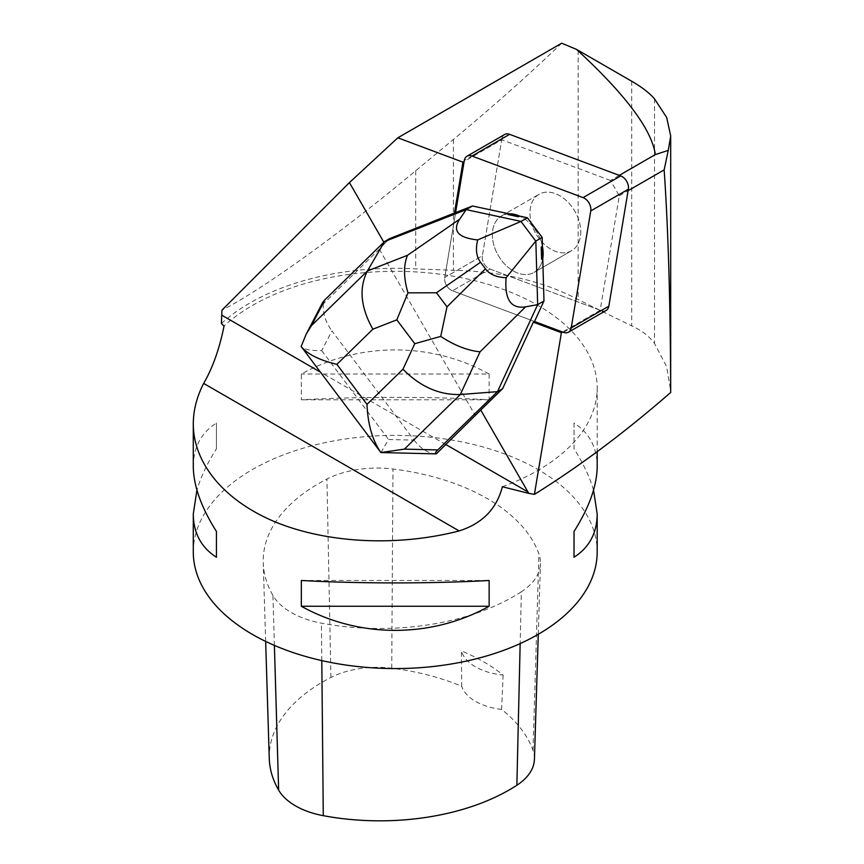 <?xml version="1.0" encoding="UTF-8"?>
<svg xmlns="http://www.w3.org/2000/svg" width="864" height="864" viewBox="0 0 864 864"><rect width="100%" height="100%" fill="white"/><g stroke="black" fill="none" stroke-linecap="round" stroke-linejoin="round"><path stroke-width="0.65" stroke-dasharray="4.32 3.24" d="M563.512 332.359L601.117 310.64L490.05 269.06A10.022 6.923 -120 0 1 482.371 255.766L444.766 277.474L455.598 212.598L444.766 277.474A10.022 6.923 -120 0 0 452.444 290.779A10.022 6.923 60 0 1 444.766 277.474L482.371 255.766L501.898 138.78L464.292 160.499M534.503 321.494L452.444 290.779L534.503 321.494M580.673 234.317A32.562 22.507 -120 0 0 567.086 201.236A32.562 22.507 -120 0 0 539.082 194.281A32.562 22.507 -120 0 0 535.874 233.744A32.562 22.507 -120 0 0 571.644 250.69A32.562 22.507 -120 0 0 580.673 234.317A32.562 22.507 -120 0 0 557.183 194.378A32.562 22.507 -120 0 0 539.082 194.281A32.562 22.507 -120 0 0 535.874 233.744A32.562 22.507 -120 0 0 571.644 250.69A32.562 22.507 -120 0 0 580.673 234.317M504.587 134.525A10.022 6.923 -120 0 0 501.898 138.78M601.117 310.64A10.022 6.923 -120 0 0 606.15 310.446M513.292 270.95A32.562 22.507 -120 0 0 534.038 272.398A32.562 22.507 -120 0 0 542.765 258.552A32.562 22.507 -120 0 1 534.038 272.398L571.644 250.69L534.038 272.398A32.562 22.507 -120 0 1 498.269 255.452A32.562 22.507 -120 0 1 501.476 216A32.562 22.507 -120 0 0 493.214 242.482A32.562 22.507 -120 0 0 513.292 270.95M542.419 246.467A32.562 22.507 -120 0 0 519.577 216.086A32.562 22.507 -120 0 1 542.419 246.467M509.134 213.851A32.562 22.507 -120 0 0 501.476 216L539.082 194.281L501.476 216A32.562 22.507 -120 0 1 509.134 213.851M322.736 302.389L323.417 303.761L379.296 249.21L384.62 243.54L383.854 242.233M379.296 249.21L475.427 415.703M384.62 243.54L389.696 238.583M619.283 175.381L610.459 180.479L619.294 195.782L600.188 310.295L490.05 269.06A10.022 6.923 -120 0 1 482.371 255.766L501.736 139.774L464.13 161.482M600.188 310.295L562.583 332.003M610.459 180.479L501.736 139.774M561.686 43.2C529.87 73.807 493.765 105.894 453.384 139.482L415.703 170.77C340.178 233.593 262.364 289.591 221.908 310.219M619.294 195.782L628.117 190.685M631.703 81.238L631.703 325.89C641.747 330.426 649.35 336.28 654.512 343.462L666.619 366.617L670.691 390.841M502.373 486.734A201.949 116.597 0 0 0 538.034 470.34A201.949 116.597 0 0 0 597.186 387.893A201.949 116.597 0 0 0 450.965 275.832A201.949 116.597 0 0 0 224.046 326.041M221.411 323.525A205.74 118.778 180 0 1 415.703 268.877L453.384 270.292C501.779 271.447 543.37 281.2 578.146 299.56L631.703 325.89M193.288 551.977A201.949 116.597 180 0 1 395.237 435.38A201.949 116.597 180 0 1 597.186 551.977M489.143 374.036L489.143 399.794C431.438 396.554 359.035 396.554 301.331 399.794L301.331 374.036C359.035 341.874 431.438 341.874 489.143 374.036L301.331 374.036M593.536 490.136C589.745 477.09 583.243 463.309 574.031 448.805L574.031 423.036C589.313 432.832 597.035 447.26 597.186 466.344M193.288 466.344C193.439 447.26 201.161 432.832 216.443 423.036L216.443 448.805C207.23 463.309 200.729 477.09 196.938 490.136M521.37 591.754A189.335 109.307 180 0 1 321.43 623.171A75.73 43.718 180 0 1 272.927 595.404A189.335 109.307 180 0 1 263.239 562.777A189.335 109.307 180 0 1 326.927 479.056A75.73 43.718 180 0 1 392.98 469.012A189.335 109.307 180 0 1 538.92 553.943A75.73 43.718 180 0 1 540.454 563.501A75.73 43.718 180 0 1 521.37 591.754L520.16 643.594M269.266 758.538A183.308 105.829 180 0 1 330.923 677.473A69.703 40.241 180 0 1 391.727 668.228A183.308 105.829 180 0 1 461.689 686.308L461.419 650.916A184.367 106.445 0 0 1 503.129 675.043A50.49 29.149 180 0 1 461.419 650.916M503.129 675.043L501.617 709.409A183.308 105.829 180 0 1 533.012 750.449A69.703 40.241 180 0 1 534.427 759.251M501.617 709.409A50.49 29.149 180 0 1 461.689 686.308M574.031 423.036L574.031 448.805M301.331 580.478L489.143 580.478M216.443 448.805L216.443 423.036M489.143 399.794L301.331 399.794M380.916 452.552L388.573 439.517L414.072 440.122L331.938 330.923L321.7 350.611C310.684 350.795 303.836 349.434 301.147 346.496M414.072 440.122C420.865 448.783 428.177 453.373 436.018 453.87M323.417 303.761C322.531 312.746 325.372 321.797 331.938 330.923M490.05 269.06L452.444 290.779L490.05 269.06M445.867 444.56L320.436 372.146M321.797 660.593L321.43 623.171M274.396 645.397L272.927 595.404M330.923 677.473L326.927 479.056M391.727 668.228L392.98 469.012M533.012 750.449L538.92 553.943M654.512 98.852L654.512 343.462M578.146 50.328L578.146 299.56M453.384 139.482L453.384 270.292M415.703 170.77L415.703 268.877M321.7 350.611L388.573 439.517M597.186 387.893L597.186 451.678M265.658 641.412L263.239 562.777M538.272 634.284L540.454 563.501M670.691 135.994L670.691 137.279"/><path stroke-width="1.3" d="M455.598 212.598L472.511 205.988L466.193 209.628L384.566 241.542L389.696 238.583L455.598 212.598L464.292 160.499A10.022 6.923 60 0 1 466.981 156.233A10.022 6.923 60 0 1 472.003 156.038L583.081 197.618A10.022 6.923 60 0 1 590.76 210.924L571.223 327.899A10.022 6.923 60 0 1 568.544 332.154A10.022 6.923 60 0 1 563.512 332.359L534.503 321.494L533.326 322.175L561.395 332.683L534.406 494.381L528.779 493.366L480.74 410.044L436.32 453.87C434.765 453.74 435.251 452.423 437.789 449.928L404.395 449.129L460.339 394.513C439.344 395.129 420.217 386.705 402.98 369.23L366.984 404.363C367.859 424.505 372.492 440.564 380.916 452.552L404.395 449.129M472.003 156.038L509.609 134.33L620.687 175.91L583.081 197.618M590.76 210.924L628.366 189.205L608.828 306.191L571.223 327.899M509.609 134.33A10.022 6.923 -120 0 0 504.587 134.525L466.981 156.233M628.366 189.205A10.022 6.923 -120 0 0 620.687 175.91M568.544 332.154L606.15 310.446A10.022 6.923 -120 0 0 608.828 306.191M541.577 259.243L542.765 258.552A32.562 22.507 -120 0 0 543.067 256.025A32.562 22.507 -120 0 0 542.419 246.467L541.231 247.147L541.577 259.243A32.562 22.507 -120 0 0 541.231 247.147M518.389 216.767L519.577 216.086A32.562 22.507 -120 0 0 509.134 213.851L507.956 214.531L518.389 216.767A32.562 22.507 -120 0 0 507.956 214.531M383.854 242.233L349.423 182.596L221.908 310.219L221.411 323.525L224.046 326.041C219.488 348.7 212.695 367.826 203.666 383.422C196.787 396.803 193.32 410.346 193.288 424.084C193.439 464.238 225.364 501.779 277.171 522.72C329.173 543.488 398.423 546.62 459.151 530.928C482.296 523.562 496.703 508.831 502.373 486.734L528.779 493.366M619.283 175.381L655.312 154.58C651.834 129.686 625.579 94.619 576.536 49.399L561.686 43.2L397.84 137.797L462.942 162.162L454.41 213.278M397.84 137.797L349.423 182.596M533.326 322.175L502.6 388.692L480.74 410.044M464.13 161.482L462.942 162.162M562.583 332.003L561.395 332.683M628.117 190.685L664.157 169.884C668.272 229.64 670.442 303.836 670.68 392.461C624.91 432.356 579.485 466.333 534.406 494.381M670.691 137.279L670.68 392.461M597.186 451.678L597.186 466.344C597.035 485.557 589.313 507.276 574.031 531.479L574.031 557.237C589.313 547.452 597.035 533.023 597.186 513.94L597.186 551.977A201.949 116.597 180 0 1 538.034 634.424A201.949 116.597 180 0 1 317.952 659.696A201.949 116.597 180 0 1 193.288 551.977L193.288 513.94C193.439 533.023 201.161 547.452 216.443 557.237L216.443 531.479C201.161 507.276 193.439 485.557 193.288 466.344L193.288 424.084M301.331 580.478L301.331 606.247C359.035 638.399 431.438 638.399 489.143 606.247L489.143 580.478C431.438 583.729 359.035 583.729 301.331 580.478M597.186 513.94L593.536 490.136M196.938 490.136L193.288 513.94M538.272 634.284L534.427 759.251A69.703 40.241 180 0 1 516.866 785.257A183.308 105.829 180 0 1 323.287 815.681A69.703 40.241 180 0 1 278.64 790.117A183.308 105.829 180 0 1 269.266 758.538L265.658 641.412M574.031 557.237L574.031 531.479M301.331 606.247L489.143 606.247M216.443 531.479L216.443 557.237M655.312 154.58L668.261 150.401L670.712 135.994L666.673 117.493L654.512 98.852C649.404 92.945 641.801 87.08 631.703 81.238L576.536 49.399M664.157 169.884L668.261 150.401M502.6 388.692L497.47 391.662L537.656 304.646L543.974 300.996L534.503 321.494M472.511 205.988L509.134 213.851M542.765 258.552L543.974 300.996M519.577 216.086L527.386 217.771L542.16 237.406L542.419 246.467M311.472 325.588L306.169 334.217L301.147 346.496C307.552 354.24 319.464 360.191 336.874 364.338L372.87 329.195C360.612 307.444 358.798 288.036 367.416 270.972L311.472 325.588L324.886 299.808L322.736 302.389L306.158 334.26M324.886 299.808L384.566 241.542L367.416 270.972L407.462 255.312C403.412 265.388 403.585 277.895 407.981 292.853L396.814 319.831L414.763 343.699L440.726 336.398L447.001 306.817L436.439 292.777L407.981 292.853M459.659 219.197L466.193 209.628L521.068 221.411L477.695 239.922C458.104 237.816 452.099 230.904 459.659 219.197L407.462 255.312M525.582 306.85C510.905 309.096 504.414 299.376 506.12 277.7L535.842 241.056L537.656 304.646L525.582 306.85L480.049 351.821C467.478 350.557 454.367 345.416 440.726 336.398M521.068 221.411L527.386 217.771M535.842 241.056L542.16 237.406M535.702 241.045L521.024 221.53M480.049 351.821L460.339 394.513L497.47 391.662L437.789 449.928M380.992 452.552L436.32 453.87M477.695 239.922C475.394 249.167 476.334 256.619 480.524 262.267L485.46 268.823C489.726 274.417 496.606 277.376 506.12 277.7M528.077 492.026L445.867 444.56M320.436 372.146L221.908 315.263M459.151 530.928L203.666 383.422M323.287 815.681L321.797 660.593M516.866 785.257L520.16 643.594M278.64 790.117L274.396 645.397M372.87 329.195L396.814 319.831M366.984 404.363L336.874 364.338M414.763 343.699L402.98 369.23M436.439 292.777L480.524 262.267M485.46 268.823L447.001 306.817M380.689 452.261L301.298 346.702"/></g></svg>
